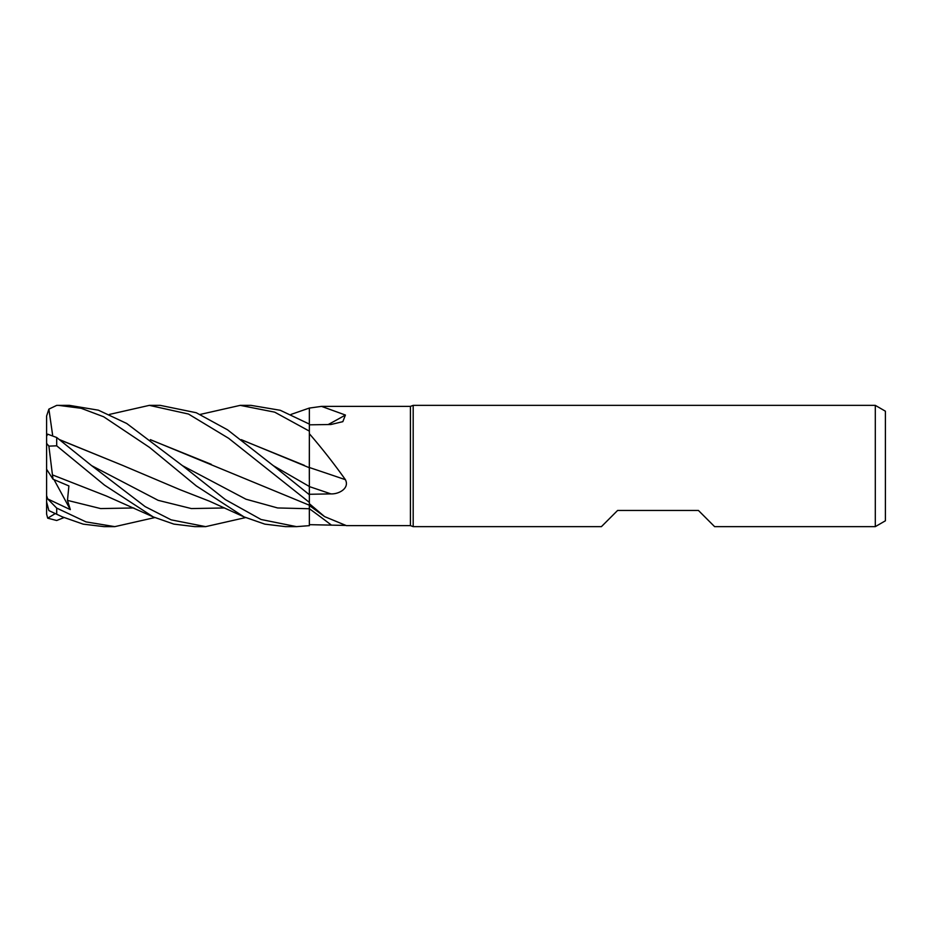 <?xml version="1.0" encoding="UTF-8"?>
<svg xmlns="http://www.w3.org/2000/svg" width="932" height="932" viewBox="0 0 932 932"><rect width="100%" height="100%" fill="white"/><g stroke="black" fill="none" stroke-linecap="round" stroke-linejoin="round"><path stroke-width="1.4" d="M109.44 414.414L149.341 405.362L188.45 414.029L228.62 438.285L309.354 502.383L309.342 505.226L309.354 502.418L309.354 503.699L324.592 516.608L346.378 525.625L410.418 525.625L410.418 406.375L413.191 405.362L875.299 405.362L885.4 411.198L885.4 520.802L875.299 526.638L714.611 526.638L698.441 510.468L617.59 510.468L601.42 526.638L413.191 526.638L410.418 525.625M309.354 502.383L309.331 486.387M309.319 479.048L309.308 468.423M309.308 468.062L309.354 433.718C322.053 448.42 334.064 463.74 345.411 479.689C349.803 488.263 338.887 494.31 330.93 493.89L309.354 494.286M291.04 414.414L309.354 408.053L309.331 424.083L309.354 408.076L321.54 406.375L410.418 406.375M321.528 406.375L345.411 415.043L342.848 421.66L330.93 424.503L309.354 424.829M413.191 526.638L413.191 405.362M875.299 526.638L875.299 405.362M309.354 467.503A1026.155 104.582 -165.1 0 1 345.411 479.689M241.225 439.648L309.354 467.736L309.354 433.718M309.354 494.251L309.354 467.363M328.192 424.549A1026.155 905.706 -146.9 0 0 345.411 415.043M200.252 414.414L240.211 405.362L274.684 412.154L309.354 431.12L309.354 408.344M345.411 525.427L309.354 524.658L309.354 503.699M309.354 524.669L309.331 507.893M240.211 405.362L250.976 405.362L280.287 410.29L309.354 424.095M149.341 405.362L160.199 405.362L196.221 412.725L227.548 429.815L273.309 465.662L309.331 486.481L309.354 494.706L273.297 465.651M114.683 526.638L104.011 526.638L83.181 524.145L62.339 516.864L48.883 510.596L62.339 516.864M154.747 517.586L114.811 526.638L86.024 521.897L56.701 508.103L47.695 498.946L46.6 495.626L46.6 443.376L48.883 446.125L56.701 445.822L104.524 485.141L153.139 516.864L173.841 524.099L194.8 526.638L205.669 526.638L171.139 519.846L145.147 506.612L91.651 465.662L56.701 437.504L47.695 434.172L46.6 436.223L46.6 443.376M52.6 434.941L48.883 409.125L56.701 405.385L69.422 405.362L98.373 410.173L126.74 423.489L182.462 465.662L225.404 499.634L261.065 519.497L296.493 526.638L285.576 526.638L264.828 524.134L243.963 516.864L209.642 501.265L179.736 489.58L123.968 465.965M58.518 405.362L81.142 408.286L103.685 416.779L149.574 447.442L196.279 485.898L243.963 516.864M309.319 505.214L309.354 525.66L296.493 526.638M309.354 431.12L309.354 486.492M241.47 439.834L304.391 465.383M52.437 474.819L48.883 446.125M52.495 474.912L106.365 496.01L153.139 516.864M47.695 498.935L70.319 509.618L67.465 500.379L68.898 485.922L53.031 479.223L52.46 474.854M211.308 464.334L150.635 439.834M150.378 439.648L309.354 505.226M245.559 517.586L205.669 526.638M59.811 439.834L123.513 465.755L59.555 439.636M63.959 517.586L56.701 520.51L47.695 518.18L55.244 513.614M53.031 479.223L46.6 469.239L46.6 514.091L47.695 518.18M46.6 457.88L46.6 416.033L48.883 409.125M46.6 495.626L46.6 501.975L48.883 510.596M70.319 509.618L54.033 479.654M309.354 486.597A1023.359 104.302 -165.1 0 1 330.93 493.89M309.354 508.709A1023.359 967.696 -128 0 1 330.93 524.739M182.486 465.674L245.908 499.191L277.62 507.952L309.354 508.744M56.701 514.149L56.701 508.103M56.701 445.822L56.701 437.504M67.465 500.379L100.656 508.581L133.835 507.963M91.651 465.662L158.137 500.333L191.375 508.569L224.612 507.963M309.354 505.505L324.592 516.608"/></g></svg>
